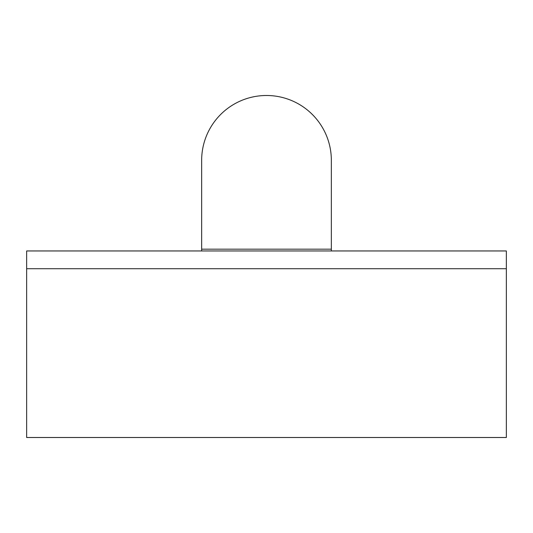 <?xml version="1.0" encoding="UTF-8"?>
<svg xmlns="http://www.w3.org/2000/svg" width="533" height="533" viewBox="0 0 533 533"><rect width="100%" height="100%" fill="white"/><g stroke="black" fill="none" stroke-linecap="round" stroke-linejoin="round"><path stroke-width="0.8" d="M331.306 157.941A64.846 64.846 0 0 1 331.346 160.346L331.346 160.346A64.846 64.846 0 0 0 266.5 95.494A64.846 64.846 0 0 0 201.654 160.346L201.654 250.956M506.35 268.719L506.35 437.506L26.65 437.506L26.65 250.956L506.35 250.956L506.35 268.719L26.65 268.719M331.346 250.956L331.346 249.178L201.654 249.178M331.346 249.178L331.346 160.346"/></g></svg>
